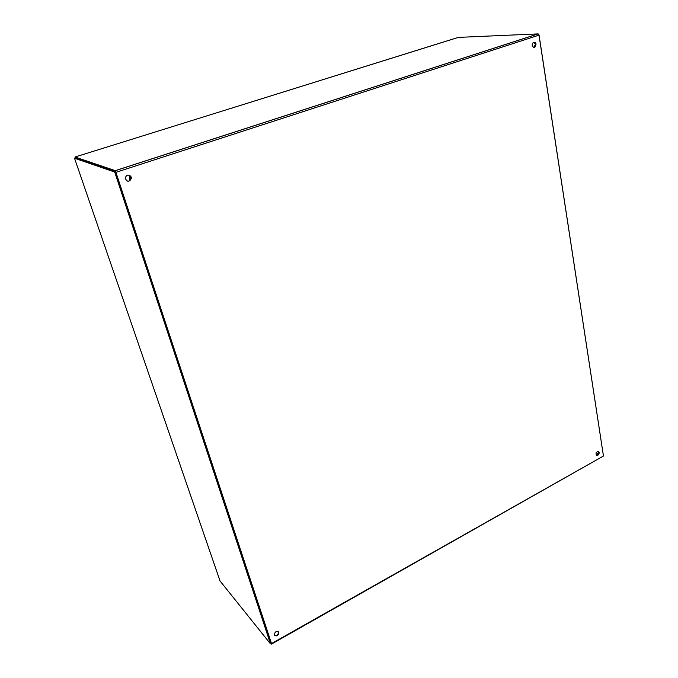 <?xml version="1.0" encoding="UTF-8"?>
<svg xmlns="http://www.w3.org/2000/svg" width="678" height="678" viewBox="0 0 678 678"><rect width="100%" height="100%" fill="white"/><g stroke="black" fill="none" stroke-linecap="round" stroke-linejoin="round"><path stroke-width="1.02" d="M130.99 176.687L130.905 179.077M129.922 175.517L129.727 179.738L130.346 180.085M130.744 179.467L130.583 176.094M129.727 179.738L130.43 179.984M129.583 175.763L130.574 176.102M599.199 452.463C599.106 454.404 598.293 455.387 596.767 455.421C595.42 453.497 595.954 452.141 598.352 451.353L599.199 452.463M596.369 455.192C597.852 455.048 598.623 454.057 598.691 452.218L598.242 451.328M278.819 632.447C278.277 635.752 276.794 636.659 274.378 635.167C274.717 631.794 276.166 630.82 278.743 632.243L278.819 632.447M274.429 635.278C276.921 635.913 278.268 634.828 278.463 632.015L278.327 631.71M536.069 44.197L534.891 47.257C531.95 47.214 531.391 45.612 533.213 42.451C534.628 41.816 535.578 42.4 536.069 44.197M533.73 47.528L535.51 44.214L533.832 42.197M131.201 177.195L131.354 178.314C129.227 182.229 127.15 182.179 125.142 178.153C126.617 174.424 128.634 174.11 131.201 177.195M127.091 181.085C129.328 181.424 130.651 180.467 131.057 178.212L130.905 177.094L129.057 175.119M271.031 643.549L271.514 644.092L271.514 643.575L115.268 170.653L538.069 33.9L458.421 37.383L75.004 157.016L75.309 157.915L115.624 171.687M596.199 452.718L598.411 453.802L596.199 452.718M538.069 33.9L539.061 35.129L603.454 456.023L271.607 644.032M115.268 170.653L75.004 157.016M271.158 643.286L115.87 172.153M603.412 455.794L538.917 34.62M75.266 157.788L74.504 158.22L114.718 172.043L270.488 643.854L220.045 580.978M220.113 581.19L74.512 158.22L220.121 581.199M75.402 157.94L115.726 171.72L114.718 172.043M270.488 643.854L271.251 643.422L115.726 171.72M453.311 38.934L106.632 147.16M129.642 178.924L129.557 176.322L129.651 178.958M539.061 35.129L116.167 172.254M271.514 643.575L603.454 456.023M278.378 631.811L278.743 632.243M534.332 47.274L534.891 47.257M538.179 33.908L115.328 170.687"/></g></svg>
